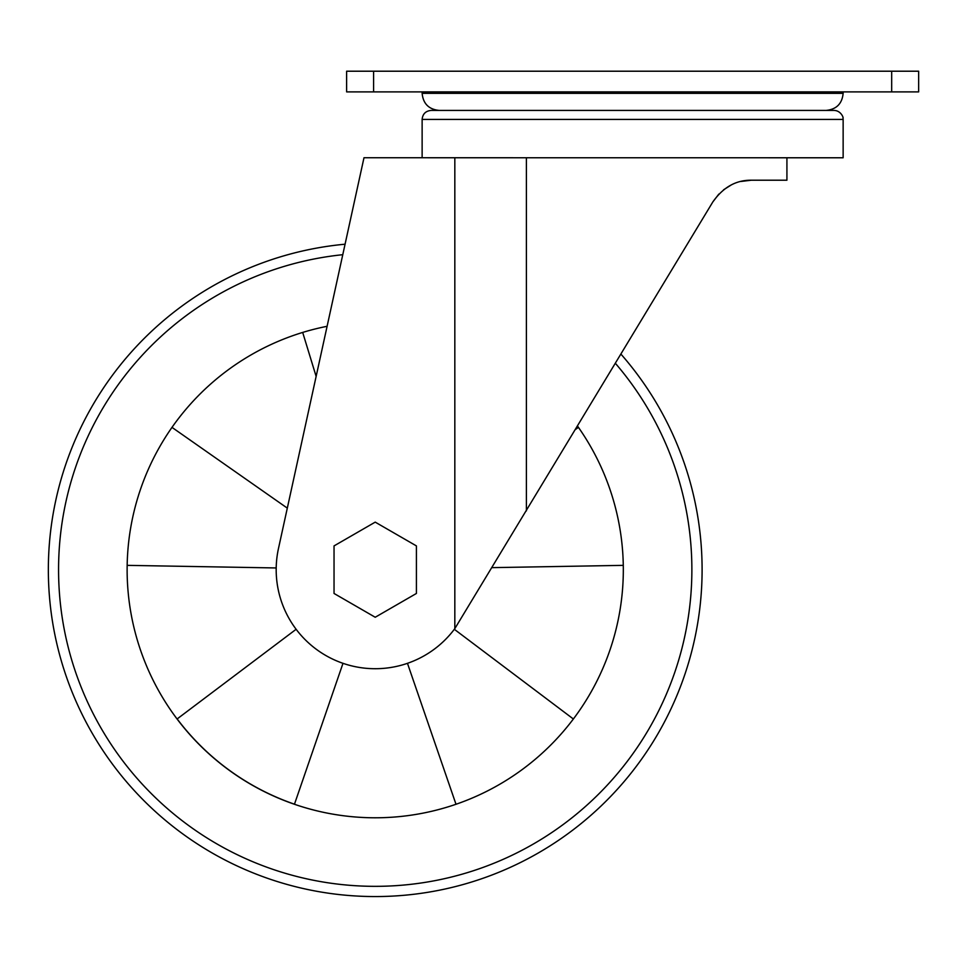 <?xml version="1.0" encoding="UTF-8"?>
<svg xmlns="http://www.w3.org/2000/svg" width="967" height="967" viewBox="0 0 967 967"><rect width="100%" height="100%" fill="white"/><g stroke="black" fill="none" stroke-linecap="round" stroke-linejoin="round"><path stroke-width="1.45" d="M302.683 332.43L316.136 376.417M287.308 508.122L171.993 427.378M127.16 565.357L276.199 567.955M407.47 663.338L456.001 804.266M573.358 718.989L454.321 629.287M492.13 567.641L623.28 565.357M578.447 427.378L575.558 429.408M296.12 629.287L177.154 718.94A248.011 248.011 0 0 0 294.476 804.193L342.983 663.338M422.132 157.742L422.132 119.412L843.139 119.412L843.139 157.778L363.991 157.742L278.472 548.507A99.045 99.045 0 0 0 454.828 628.61L712.836 201.934C723.171 187.272 735.996 180.031 751.323 180.213L786.92 180.213L786.92 157.778M345.074 244.204A326.87 326.87 0 0 0 48.35 569.684A326.87 326.87 0 0 0 490.366 875.606A326.87 326.87 0 0 0 620.971 354.152A326.87 326.87 0 0 1 490.366 875.606A326.87 326.87 0 0 1 48.35 569.684A326.87 326.87 0 0 1 345.074 244.204L359.071 180.213M712.836 201.934L718.844 194.089M723.57 189.798L731.294 184.927M740.734 181.482L751.323 180.213M422.132 119.412C422.664 113.949 425.661 110.963 431.113 110.419L834.158 110.419C841.774 110.721 843.768 119.171 842.97 117.66L843.139 119.412M843.139 93.352C842.136 103.723 836.443 109.416 826.06 110.419L439.211 110.419C428.84 109.416 423.147 103.723 422.132 93.352L843.139 93.352L843.139 91.889M891.683 91.889L346.621 91.889L346.621 71.207L918.65 71.207L918.65 91.889L891.683 91.889L891.683 71.207M334.038 545.908L334.038 593.46L375.22 617.248L416.414 593.46L416.414 545.908L375.22 522.132L334.038 545.908M577.553 426.109A248.096 248.096 0 0 1 450.574 806.067A248.096 248.096 0 0 1 127.124 569.684A248.096 248.096 0 0 1 327.1 326.302M526.386 510.89L526.386 157.778M454.828 628.61L454.828 157.742M373.588 91.889L373.588 71.207M615.423 363.35A316.656 316.656 0 0 1 485.241 866.613A316.656 316.656 0 0 1 58.564 569.684A316.656 316.656 0 0 1 342.777 254.696M422.132 93.352L422.132 91.889"/></g></svg>
